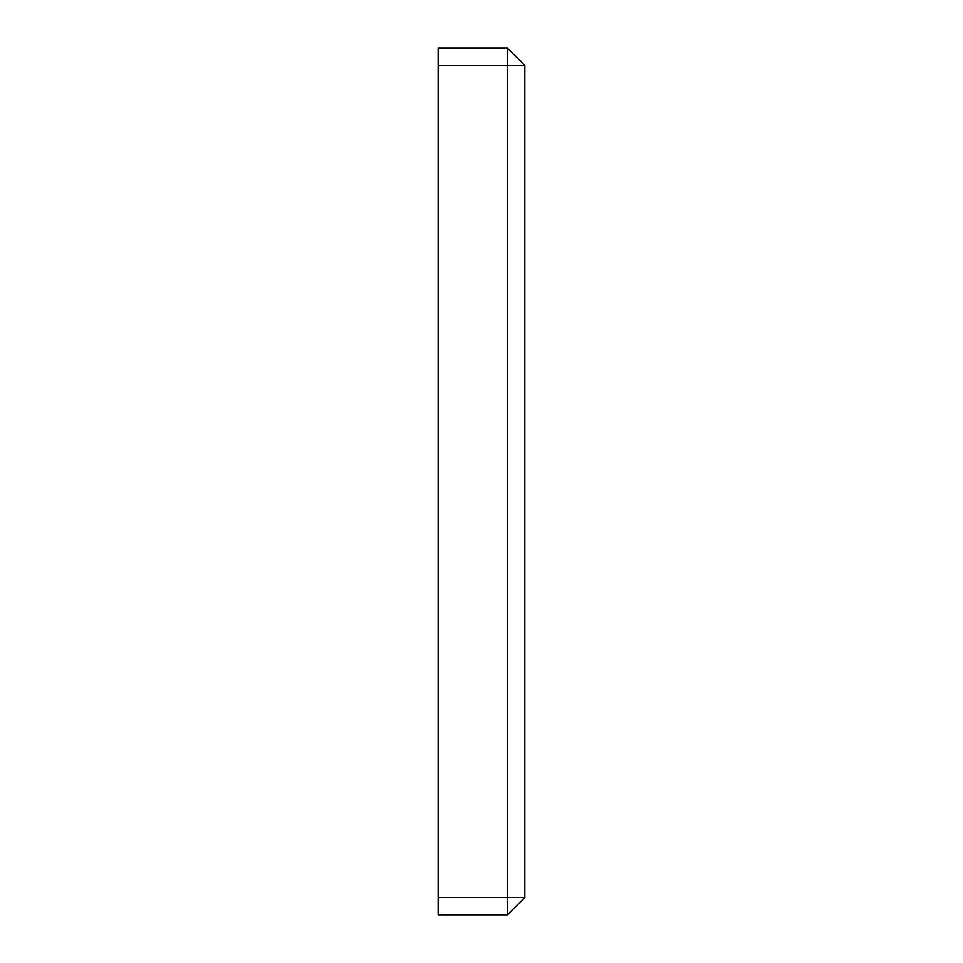 <?xml version="1.0" encoding="UTF-8"?>
<svg xmlns="http://www.w3.org/2000/svg" width="963" height="963" viewBox="0 0 963 963"><rect width="100%" height="100%" fill="white"/><g stroke="black" fill="none" stroke-linecap="round" stroke-linejoin="round"><path stroke-width="1.44" d="M438.165 65.484L438.165 48.15L507.501 48.15L507.501 65.484L524.835 65.484L524.835 897.516L507.501 897.516L507.501 914.85L438.165 914.85L438.165 897.516L507.501 897.516L507.501 65.484L438.165 65.484L438.165 897.516M507.501 914.85L524.835 897.516M507.501 48.15L524.835 65.484"/></g></svg>
